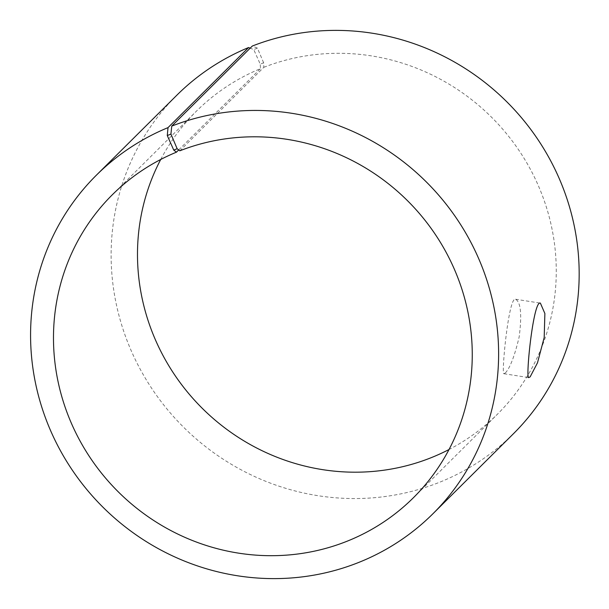 <?xml version="1.0" encoding="UTF-8"?>
<svg xmlns="http://www.w3.org/2000/svg" width="609" height="609" viewBox="0 0 609 609"><rect width="100%" height="100%" fill="white"/><g stroke="black" fill="none" stroke-linecap="round" stroke-linejoin="round"><path stroke-width="0.46" stroke-dasharray="3.04 2.28" d="M179.8 150.819L263.811 67.317L263.636 62.773L260.233 64.143L253.755 49.588L250.162 48.172M263.811 67.317A213.561 205.187 45.2 0 1 519.089 150.575A213.561 205.187 45.2 0 1 497.431 414.211A213.561 205.187 45.2 0 1 449.023 449.518M160.723 159.474A213.561 205.187 45.2 0 1 196.319 111.272A213.561 205.187 45.2 0 1 260.469 68.665L260.233 64.143M263.636 62.773L257.409 48.119L253.755 49.588M513.417 433.753A238.69 229.327 45.2 0 1 182.502 426.133A238.69 229.327 45.2 0 1 176.876 95.171M257.409 48.119L252.309 46.048M178.688 149.943L260.469 68.665M505.341 372.974C510.053 367.965 514.666 355.93 519.18 336.861C522.02 314.686 520.817 302.148 515.579 299.247C508.622 295.829 501.108 375.654 503.955 373.72L505.341 372.974M413.427 497.713L497.431 414.211M112.315 194.781L196.319 111.272M503.955 373.72L528.757 377.595M515.579 299.247L540.381 303.122"/><path stroke-width="0.91" d="M449.023 449.518A213.561 205.187 45.2 0 1 201.351 407.398A213.561 205.187 45.2 0 1 160.723 159.474M432.87 513.813A238.69 229.327 45.2 0 0 457.062 219.164A238.69 229.327 45.2 0 0 171.753 126.109L252.309 46.048A238.69 229.327 45.2 0 1 537.618 139.103A238.69 229.327 45.2 0 1 513.417 433.753L432.87 513.813A238.69 229.327 45.2 0 1 101.947 506.193A238.69 229.327 45.2 0 1 96.329 175.24A238.69 229.327 45.2 0 1 168.023 127.616L167.277 135.548L173.755 150.096L176.458 152.166L178.688 149.943M96.329 175.24L176.876 95.171A238.69 229.327 45.2 0 1 248.571 47.548L168.023 127.616M250.162 48.172L248.571 47.548M171.753 126.109L170.923 134.079L167.277 135.548M170.923 134.079L177.15 148.733L173.755 150.096M177.15 148.733L179.8 150.819A213.561 205.187 45.2 0 1 435.077 234.077A213.561 205.187 45.2 0 1 413.427 497.713A213.561 205.187 45.2 0 1 117.339 490.9A213.561 205.187 45.2 0 1 112.315 194.781A213.561 205.187 45.2 0 1 176.458 152.166M530.157 376.849L528.757 377.595C525.308 379.422 533.347 299.666 540.381 303.122L544.88 313.506L544.187 337.553L537.488 362.827L530.157 376.849"/></g></svg>
